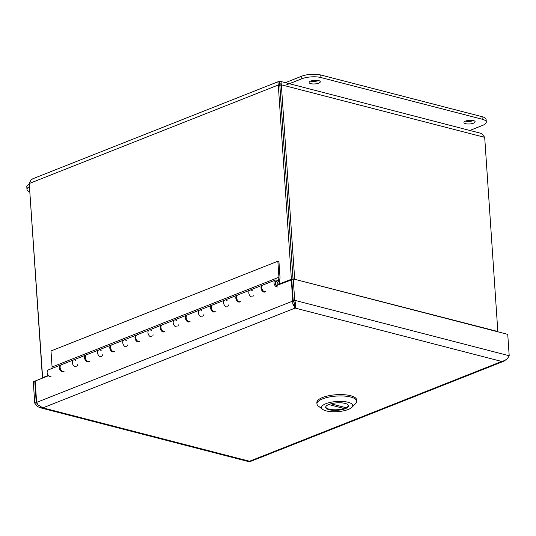 <?xml version="1.0" encoding="UTF-8"?>
<svg xmlns="http://www.w3.org/2000/svg" width="536" height="536" viewBox="0 0 536 536"><rect width="100%" height="100%" fill="white"/><g stroke="black" fill="none" stroke-linecap="round" stroke-linejoin="round"><path stroke-width="0.8" d="M291.765 279.779L276.884 285.393L276.677 286.874M264.456 291.711L263.699 292.013M239.244 301.681L238.493 301.982M214.038 311.657L213.281 311.952M188.833 321.627L188.076 321.922M163.627 331.596L162.87 331.898M138.415 341.566L137.658 341.868M113.21 351.542L112.453 351.837M88.005 361.512L87.247 361.813M62.799 371.482L62.042 371.783M37.232 403.735L36.234 402.556L34.746 403.146L37.5 406.502L40.012 407.682L42.893 407.849L38.056 404.961L36.636 402.395L35.175 381.009L48.501 375.743M291.35 279.671L292.877 304.16L295.142 308.066L42.893 407.849L249.515 461.248L501.763 361.458L504.001 361.163L506.018 359.629M35.195 381.277L33.286 381.759L34.746 403.146M36.743 402.69L36.234 402.556L34.773 381.17M248.925 461.67L250.627 461.396L504.001 361.163M292.877 304.153L295.008 306.049C295.115 304.95 294.512 303.235 293.205 300.904L291.752 279.511L293.239 278.921L507.739 334.357L509.2 355.75C507.873 358.658 505.394 360.56 501.763 361.458L295.142 308.066C296.147 306.492 295.993 303.905 294.693 300.314L509.2 355.75M293.239 278.921L294.693 300.314L293.205 300.904M294.13 302.532L295.142 308.066M293.427 301.219L292.803 301.058L36.636 402.395M294.492 303.463A9.038 2.941 176.1 0 0 294.11 303.497M29.768 191.828A13.554 4.415 -3.9 0 1 26.974 189.409A13.554 4.415 -3.9 0 1 29.413 186.629M29.266 184.056A13.554 4.415 176.1 0 0 26.8 186.85L26.974 189.409M473.529 123.166A5.601 1.822 -3.9 0 1 467.479 123.963A5.601 1.822 -3.9 0 1 463.942 122.516A5.601 1.822 -3.9 0 1 469.409 120.312A5.601 1.822 -3.9 0 1 475.124 121.752A5.601 1.822 -3.9 0 1 473.529 123.166M465.469 121.129A5.601 1.822 176.1 0 0 473.355 120.613A5.601 1.822 176.1 0 0 473.422 120.587M318.699 83.154A5.601 1.822 -3.9 0 1 312.649 83.944A5.601 1.822 -3.9 0 1 309.111 82.504A5.601 1.822 -3.9 0 1 314.578 80.299A5.601 1.822 -3.9 0 1 320.294 81.74A5.601 1.822 -3.9 0 1 318.699 83.154M310.639 81.117A5.601 1.822 176.1 0 0 318.525 80.601A5.601 1.822 176.1 0 0 318.592 80.574M286.023 85.03L301.802 78.785A13.554 4.415 -3.9 0 1 320.93 77.553L482.212 119.227A13.554 4.415 -3.9 0 1 486.286 122.047A13.554 4.415 -3.9 0 1 482.433 125.471L470.025 130.375M486.286 122.047L486.105 119.488A13.554 4.415 176.1 0 0 482.038 116.674L320.756 74.993A13.554 4.415 176.1 0 0 301.627 76.233L285.38 82.658M88.48 361.8A3.618 2.392 -111.6 0 1 84.922 359.321A3.618 2.392 -111.6 0 1 85.82 355.08L73.593 359.917A3.618 2.392 68.4 0 0 72.702 364.158A3.618 2.392 68.4 0 0 76.253 366.637A3.618 2.392 -111.6 0 1 72.702 364.158A3.618 2.392 -111.6 0 1 73.593 359.917A3.618 2.392 -111.6 0 1 75.958 360.607M63.268 371.776A3.618 2.392 -111.6 0 1 59.717 369.291A3.618 2.392 -111.6 0 1 60.615 365.05A3.618 2.392 -111.6 0 1 61.01 364.949M113.686 351.83A3.618 2.392 -111.6 0 1 110.135 349.351A3.618 2.392 -111.6 0 1 111.026 345.11L98.798 349.941A3.618 2.392 68.4 0 0 97.907 354.182A3.618 2.392 68.4 0 0 101.458 356.668A3.618 2.392 -111.6 0 1 97.907 354.182A3.618 2.392 -111.6 0 1 98.798 349.941A3.618 2.392 -111.6 0 1 101.163 350.631M85.82 355.08A3.618 2.392 -111.6 0 1 86.216 354.979M138.891 341.861A3.618 2.392 -111.6 0 1 135.34 339.375A3.618 2.392 -111.6 0 1 136.231 335.134L124.01 339.971A3.618 2.392 68.4 0 0 123.113 344.213A3.618 2.392 68.4 0 0 126.67 346.698A3.618 2.392 -111.6 0 1 123.113 344.213A3.618 2.392 -111.6 0 1 124.01 339.971A3.618 2.392 -111.6 0 1 126.369 340.661M111.026 345.11A3.618 2.392 -111.6 0 1 111.421 345.01M164.103 331.885A3.618 2.392 -111.6 0 1 160.545 329.406A3.618 2.392 -111.6 0 1 161.443 325.164L149.216 330.002A3.618 2.392 68.4 0 0 148.318 334.243A3.618 2.392 68.4 0 0 151.876 336.722A3.618 2.392 -111.6 0 1 148.318 334.243A3.618 2.392 -111.6 0 1 149.216 330.002A3.618 2.392 -111.6 0 1 151.581 330.692M136.231 335.134A3.618 2.392 -111.6 0 1 136.633 335.034M189.309 321.915A3.618 2.392 -111.6 0 1 185.751 319.436A3.618 2.392 -111.6 0 1 186.649 315.195L174.421 320.032A3.618 2.392 68.4 0 0 173.53 324.273A3.618 2.392 68.4 0 0 177.081 326.752A3.618 2.392 -111.6 0 1 173.53 324.273A3.618 2.392 -111.6 0 1 174.421 320.032A3.618 2.392 -111.6 0 1 176.786 320.716M161.443 325.164A3.618 2.392 -111.6 0 1 161.839 325.064M214.514 311.945A3.618 2.392 -111.6 0 1 210.963 309.46A3.618 2.392 -111.6 0 1 211.854 305.219L199.626 310.056A3.618 2.392 68.4 0 0 198.735 314.297A3.618 2.392 68.4 0 0 202.286 316.783A3.618 2.392 -111.6 0 1 198.735 314.297A3.618 2.392 -111.6 0 1 199.626 310.056A3.618 2.392 -111.6 0 1 201.992 310.746M186.649 315.195A3.618 2.392 -111.6 0 1 187.044 315.094M239.719 301.969A3.618 2.392 -111.6 0 1 236.168 299.49A3.618 2.392 -111.6 0 1 237.059 295.249L224.839 300.086A3.618 2.392 68.4 0 0 223.941 304.327A3.618 2.392 68.4 0 0 227.499 306.806A3.618 2.392 -111.6 0 1 223.941 304.327A3.618 2.392 -111.6 0 1 224.839 300.086A3.618 2.392 -111.6 0 1 227.204 300.776M211.854 305.219A3.618 2.392 -111.6 0 1 212.249 305.118M264.931 291.999A3.618 2.392 -111.6 0 1 261.374 289.52A3.618 2.392 -111.6 0 1 262.272 285.279L250.044 290.117A3.618 2.392 68.4 0 0 249.153 294.358A3.618 2.392 68.4 0 0 252.704 296.837A3.618 2.392 -111.6 0 1 249.153 294.358A3.618 2.392 -111.6 0 1 250.044 290.117A3.618 2.392 -111.6 0 1 252.409 290.807M237.059 295.249A3.618 2.392 -111.6 0 1 237.461 295.148M262.272 285.279A3.618 2.392 -111.6 0 1 262.667 285.179M60.615 365.05L48.387 369.887A3.618 2.392 68.4 0 0 47.49 374.128A3.618 2.392 68.4 0 0 51.047 376.614M276.348 281.775A1.809 1.193 68.4 0 0 275.919 281.822A1.809 1.193 68.4 0 0 275.471 283.946A1.809 1.193 68.4 0 0 277.246 285.185A1.809 1.193 68.4 0 0 277.795 283.37A1.809 1.193 68.4 0 0 276.348 281.775M73.593 359.917L61.365 364.755A3.618 2.392 68.4 0 0 60.474 368.996A3.618 2.392 68.4 0 0 64.025 371.475M98.798 349.941L86.577 354.778A3.618 2.392 68.4 0 0 85.68 359.02A3.618 2.392 68.4 0 0 89.237 361.505M77.486 364.721A3.618 2.392 -111.6 0 1 77.157 365.8M124.01 339.971L111.783 344.809A3.618 2.392 68.4 0 0 110.892 349.05A3.618 2.392 68.4 0 0 114.443 351.529M102.698 354.745A3.618 2.392 -111.6 0 1 102.363 355.83M149.216 330.002L136.988 334.839A3.618 2.392 68.4 0 0 136.097 339.08A3.618 2.392 68.4 0 0 139.648 341.559M127.903 344.775A3.618 2.392 -111.6 0 1 127.575 345.861M174.421 320.032L162.194 324.863A3.618 2.392 68.4 0 0 161.303 329.104A3.618 2.392 68.4 0 0 164.854 331.59M153.108 334.806A3.618 2.392 -111.6 0 1 152.78 335.891M199.626 310.056L187.406 314.893A3.618 2.392 68.4 0 0 186.508 319.134A3.618 2.392 68.4 0 0 190.066 321.613M178.314 324.829A3.618 2.392 -111.6 0 1 177.986 325.915M224.839 300.086L212.611 304.924A3.618 2.392 68.4 0 0 211.72 309.165A3.618 2.392 68.4 0 0 215.271 311.644M203.526 314.86A3.618 2.392 -111.6 0 1 203.191 315.945M250.044 290.117L237.817 294.947A3.618 2.392 68.4 0 0 236.925 299.189A3.618 2.392 68.4 0 0 240.476 301.674M228.731 304.89A3.618 2.392 -111.6 0 1 228.403 305.976M277.909 286.867A3.618 2.392 -111.6 0 1 274.358 284.382A3.618 2.392 -111.6 0 1 275.249 280.14A3.618 2.392 -111.6 0 1 278.405 281.815L278.941 277.246L277.849 261.22L278.928 261.501L280.02 277.527L279.202 284.475M277.849 261.22L50.987 350.966L52.079 366.993L278.941 277.246M52.079 366.993L51.898 368.5M253.937 294.914A3.618 2.392 -111.6 0 1 253.608 295.999M275.249 280.14L263.029 284.978A3.618 2.392 68.4 0 0 262.131 289.219A3.618 2.392 68.4 0 0 265.689 291.698M276.891 285.521A2.104 1.394 -111.6 0 1 275.082 283.115A2.104 1.394 -111.6 0 1 275.805 281.547A2.104 1.394 -111.6 0 1 277.655 282.546A2.104 1.394 -111.6 0 1 277.862 285.005M294.693 279.303L281.34 84.802L280.985 81.66L280.576 81.418L481.603 133.504L484.698 137.357L497.85 331.797M294.137 279.156L497.937 331.536M280.228 83.891L279.671 83.743C279.001 83.248 279.048 83.797 279.819 85.392L278.291 84.996L291.423 279.692M42.652 378.054L29.232 183.526L30.874 180.103L32.823 178.756L278.532 81.546L277.929 82.37L278.291 84.996L29.232 183.526M279.249 284.04L291.53 279.176L292.174 279.343M29.299 184.505L42.465 378.128M279.819 85.392L293.018 279.008M279.316 83.536L279.671 83.743C280.321 83.167 280.382 83.71 279.852 85.385L293.051 278.995M280.04 83.482L279.671 83.743L279.537 81.733L278.532 81.552M280.576 81.418L279.537 81.733M279.852 85.385L281.34 84.802L484.698 137.357M356.708 401.183L356.621 399.843A19.926 6.486 176.1 0 0 350.631 395.702A19.926 6.486 176.1 0 0 328.823 395.715A19.926 6.486 176.1 0 0 316.863 402.549L316.95 403.896A19.926 6.486 -3.9 0 1 328.91 397.062A19.926 6.486 -3.9 0 1 350.725 397.042A19.926 6.486 -3.9 0 1 356.708 401.183A19.926 6.486 -3.9 0 1 355.649 403.494L351.891 407.32A15.658 5.099 -3.9 0 1 337.452 411.655A15.658 5.099 -3.9 0 1 322.565 409.316A15.658 5.099 -3.9 0 1 328.474 402.838A15.658 5.099 -3.9 0 1 348.025 402.248A15.658 5.099 -3.9 0 1 351.891 407.32M322.565 409.316L318.324 406.04A19.926 6.486 -3.9 0 1 316.95 403.896M329.117 409.725A11.457 3.732 176.1 0 0 341.66 409.718A11.457 3.732 176.1 0 0 348.534 405.786A11.457 3.732 176.1 0 0 345.097 403.407A11.457 3.732 176.1 0 0 332.555 403.414A11.457 3.732 176.1 0 0 325.674 407.347A11.457 3.732 176.1 0 0 329.117 409.725M325.721 406.911A11.383 3.705 176.1 0 0 329.131 409.169A11.383 3.705 176.1 0 0 344.139 408.506L328.742 404.526M348.433 405.363A11.383 3.705 -3.9 0 1 346.129 407.722L330.94 403.796M344.052 407.186L344.139 408.506M301.627 76.233L301.802 78.785M320.756 74.993L320.93 77.553M482.038 116.674L482.212 119.227M42.471 377.706L48.233 375.428M279.671 83.743L279.202 83.931M40.006 407.688L248.925 461.684M275.919 281.822L275.256 282.083M277.246 285.185L276.583 285.447"/></g></svg>
